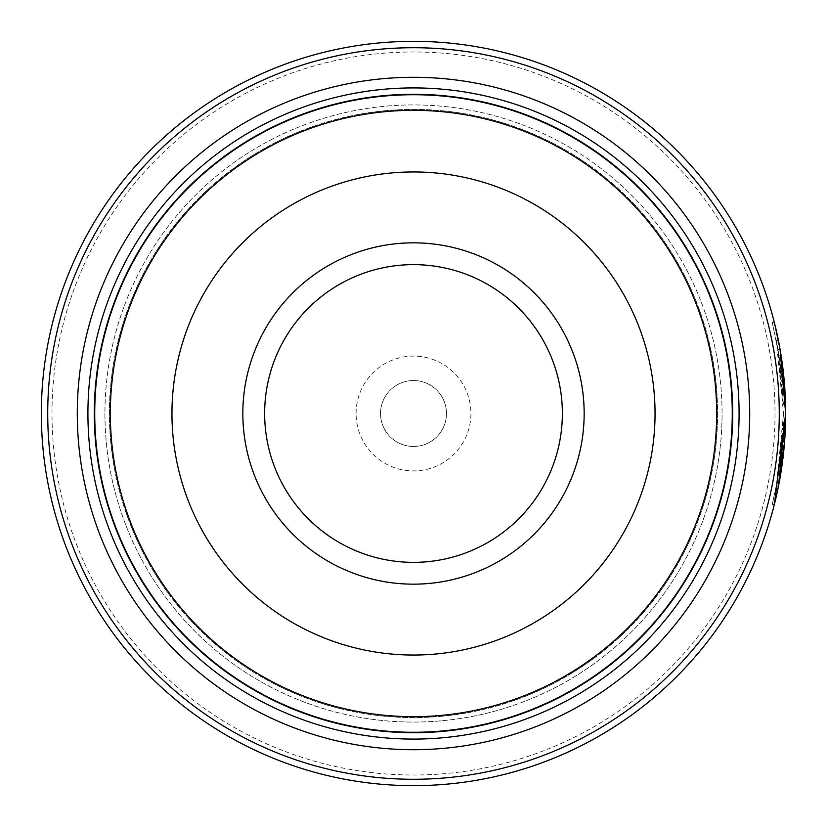 <?xml version="1.0" encoding="UTF-8"?>
<svg xmlns="http://www.w3.org/2000/svg" width="827" height="827" viewBox="0 0 827 827"><rect width="100%" height="100%" fill="white"/><g stroke="black" fill="none" stroke-linecap="round" stroke-linejoin="round"><path stroke-width="0.62" stroke-dasharray="4.13 3.1" d="M732.484 413.5A318.984 318.984 0 0 1 413.5 732.484A318.984 318.984 0 0 1 94.516 413.5A318.984 318.984 0 0 1 413.5 94.516A318.984 318.984 0 0 1 732.484 413.5A318.984 318.984 0 0 1 413.5 732.484A318.984 318.984 0 0 1 94.516 413.5A318.984 318.984 0 0 1 413.5 94.516A318.984 318.984 0 0 1 732.484 413.5A318.984 318.984 0 0 1 413.5 732.484A318.984 318.984 0 0 1 94.516 413.5A318.984 318.984 0 0 1 413.5 94.516A318.984 318.984 0 0 1 732.484 413.5A318.984 318.984 0 0 1 413.5 732.484A318.984 318.984 0 0 1 94.516 413.5A318.984 318.984 0 0 1 413.5 94.516A318.984 318.984 0 0 1 732.484 413.5A318.984 318.984 0 0 1 413.5 732.484A318.984 318.984 0 0 1 94.516 413.5A318.984 318.984 0 0 1 413.5 94.516A318.984 318.984 0 0 1 732.484 413.5A318.984 318.984 0 0 1 413.5 732.484A318.984 318.984 0 0 1 94.516 413.5A318.984 318.984 0 0 1 413.5 94.516A318.984 318.984 0 0 1 732.484 413.5A318.984 318.984 0 0 1 413.5 732.484A318.984 318.984 0 0 1 94.516 413.5A318.984 318.984 0 0 1 413.5 94.516A318.984 318.984 0 0 1 732.484 413.5A318.984 318.984 0 0 1 413.5 732.484A318.984 318.984 0 0 1 94.516 413.5A318.984 318.984 0 0 1 413.5 94.516A318.984 318.984 0 0 1 732.484 413.5A318.984 318.984 0 0 1 413.5 732.484A318.984 318.984 0 0 1 94.516 413.5A318.984 318.984 0 0 1 413.5 94.516A318.984 318.984 0 0 1 732.484 413.5A318.984 318.984 0 0 1 413.5 732.484A318.984 318.984 0 0 1 94.516 413.5A318.984 318.984 0 0 1 413.5 94.516A318.984 318.984 0 0 1 732.484 413.5A318.984 318.984 0 0 1 413.5 732.484A318.984 318.984 0 0 1 94.516 413.5A318.984 318.984 0 0 1 413.5 94.516A318.984 318.984 0 0 1 732.484 413.5A318.984 318.984 0 0 1 413.5 732.484A318.984 318.984 0 0 1 94.516 413.5A318.984 318.984 0 0 1 413.5 94.516A318.984 318.984 0 0 1 732.484 413.5A318.984 318.984 0 0 1 413.5 732.484A318.984 318.984 0 0 1 94.516 413.5A318.984 318.984 0 0 1 413.5 94.516A318.984 318.984 0 0 1 732.484 413.5M717.598 413.5A304.098 304.098 0 0 1 413.5 717.598A304.098 304.098 0 0 1 109.402 413.5A304.098 304.098 0 0 1 413.5 109.402A304.098 304.098 0 0 1 717.598 413.5A304.098 304.098 0 0 1 413.5 717.598A304.098 304.098 0 0 1 109.402 413.5A304.098 304.098 0 0 1 413.5 109.402A304.098 304.098 0 0 1 717.598 413.5A304.098 304.098 0 0 1 413.5 717.598A304.098 304.098 0 0 1 109.402 413.5A304.098 304.098 0 0 1 413.5 109.402A304.098 304.098 0 0 1 717.598 413.5A304.098 304.098 0 0 1 413.5 717.598A304.098 304.098 0 0 1 109.402 413.5A304.098 304.098 0 0 1 413.5 109.402A304.098 304.098 0 0 1 717.598 413.5A304.098 304.098 0 0 1 413.5 717.598A304.098 304.098 0 0 1 109.402 413.5A304.098 304.098 0 0 1 413.5 109.402A304.098 304.098 0 0 1 717.598 413.5A304.098 304.098 0 0 1 413.5 717.598A304.098 304.098 0 0 1 109.402 413.5A304.098 304.098 0 0 1 413.5 109.402A304.098 304.098 0 0 1 717.598 413.5M783.52 413.5L776.346 486.214L782.528 440.708L784.658 440.708A372.15 372.15 0 0 0 785.536 422.504L783.417 422.504L777.37 480.9L772.253 504.418L777.928 477.81L783.52 413.5M779.034 355.879L776.315 340.59L783.52 413.397L777.897 349.025L772.201 322.385L779.034 355.879L781.164 355.879L774.496 323.057M785.65 413.397L785.309 397.611M784.306 381.867L782.549 365.534M781.246 356.416L780.512 351.878M779.086 343.908L779.623 346.813M772.253 504.418L774.372 504.418L779.499 480.9L785.536 422.504L783.417 422.504A372.15 372.15 0 0 1 782.528 440.708L784.658 440.708M778.011 349.687A372.15 372.15 0 0 1 780.719 367.891L778.011 349.687L780.14 349.687L782.849 367.891A372.15 372.15 0 0 0 780.14 349.687M780.719 367.891L782.849 367.891M785.536 404.3L783.407 404.3L781.732 376.998L779.024 355.806L783.407 404.3L785.536 404.3L781.153 355.806L783.851 376.998L785.195 395.172M775.013 413.5A361.513 361.513 0 0 1 413.5 775.013A361.513 361.513 0 0 1 51.987 413.5A361.513 361.513 0 0 1 413.5 51.987A361.513 361.513 0 0 1 775.013 413.5M41.35 413.5A372.15 372.15 0 0 0 413.5 785.65A372.15 372.15 0 0 0 785.65 413.5A372.15 372.15 0 0 0 413.5 41.35A372.15 372.15 0 0 0 41.35 413.5M562.36 413.5A148.86 148.86 0 0 0 413.5 264.64A148.86 148.86 0 0 0 264.64 413.5A148.86 148.86 0 0 0 413.5 562.36A148.86 148.86 0 0 0 562.36 413.5M356.086 413.5A57.414 57.414 0 0 1 413.5 356.086A57.414 57.414 0 0 1 470.914 413.5A57.414 57.414 0 0 1 413.5 470.914A57.414 57.414 0 0 1 356.086 413.5M380.534 413.5A32.966 32.966 0 0 1 413.5 380.534A32.966 32.966 0 0 1 446.466 413.5A32.966 32.966 0 0 1 413.5 446.466A32.966 32.966 0 0 1 380.534 413.5A32.966 32.966 0 0 1 413.5 380.534A32.966 32.966 0 0 1 446.466 413.5A32.966 32.966 0 0 1 413.5 446.466A32.966 32.966 0 0 1 380.534 413.5M780.192 477.024L780.068 477.727M778.703 485.098L778.476 486.214L776.346 486.214M104.936 413.5A308.564 308.564 0 0 0 413.5 722.064A308.564 308.564 0 0 0 722.064 413.5A308.564 308.564 0 0 0 413.5 104.936A308.564 308.564 0 0 0 104.936 413.5A308.564 308.564 0 0 0 413.5 722.064A308.564 308.564 0 0 0 722.064 413.5A308.564 308.564 0 0 0 413.5 104.936A308.564 308.564 0 0 0 104.936 413.5A308.564 308.564 0 0 0 413.5 722.064A308.564 308.564 0 0 0 722.064 413.5M94.299 413.5A319.201 319.201 0 0 0 413.5 732.701A319.201 319.201 0 0 0 732.701 413.5A319.201 319.201 0 0 0 413.5 94.299A319.201 319.201 0 0 0 94.299 413.5A319.201 319.201 0 0 0 413.5 732.701A319.201 319.201 0 0 0 732.701 413.5A319.201 319.201 0 0 0 413.5 94.299A319.201 319.201 0 0 0 94.299 413.5M779.024 355.806L781.153 355.806M782.518 386.095L784.637 386.095L782.518 386.095M780.822 368.759L782.952 368.759M776.77 342.926L778.9 342.926M776.315 340.59L778.434 340.59M772.201 322.385L774.32 322.385"/><path stroke-width="1.24" d="M732.484 413.5A318.984 318.984 0 0 1 413.5 732.484A318.984 318.984 0 0 1 94.516 413.5A318.984 318.984 0 0 1 413.5 94.516A318.984 318.984 0 0 1 732.484 413.5A318.984 318.984 0 0 0 413.5 94.516A318.984 318.984 0 0 0 94.516 413.5M785.309 397.611L784.306 381.867M782.549 365.534L781.246 356.416M780.512 351.878L779.086 343.908M779.623 346.813L781.164 355.879M778.476 486.214L785.65 413.5L774.372 504.418M785.195 395.172L785.474 402.025M785.485 402.335L785.536 404.289M584.162 413.5A170.662 170.662 0 0 0 413.5 242.838A170.662 170.662 0 0 0 242.838 413.5A170.662 170.662 0 0 0 413.5 584.162A170.662 170.662 0 0 0 584.162 413.5M562.36 413.5A148.86 148.86 0 0 0 413.5 264.64A148.86 148.86 0 0 0 264.64 413.5A148.86 148.86 0 0 0 413.5 562.36A148.86 148.86 0 0 0 562.36 413.5M47.728 413.5A365.772 365.772 0 0 0 413.5 779.272A365.772 365.772 0 0 0 779.272 413.5A365.772 365.772 0 0 0 413.5 47.728A365.772 365.772 0 0 0 47.728 413.5M785.65 413.5A372.15 372.15 0 0 1 413.5 785.65A372.15 372.15 0 0 1 41.35 413.5A372.15 372.15 0 0 1 413.5 41.35A372.15 372.15 0 0 1 785.65 413.5M784.658 440.708L780.192 477.024M780.068 477.727L778.703 485.098M749.707 413.5A336.207 336.207 0 0 0 413.5 77.293A336.207 336.207 0 0 0 77.293 413.5A336.207 336.207 0 0 0 413.5 749.707A336.207 336.207 0 0 0 749.707 413.5M739.08 413.5A325.58 325.58 0 0 0 413.5 87.92A325.58 325.58 0 0 0 87.92 413.5A325.58 325.58 0 0 0 413.5 739.08A325.58 325.58 0 0 0 739.08 413.5M732.701 413.5A319.201 319.201 0 0 1 413.5 732.701A319.201 319.201 0 0 1 94.299 413.5A319.201 319.201 0 0 1 413.5 94.299A319.201 319.201 0 0 1 732.701 413.5M774.496 323.057L780.026 349.066L785.65 413.397M94.733 413.5A318.767 318.767 0 0 0 413.5 732.267A318.767 318.767 0 0 0 732.267 413.5A318.767 318.767 0 0 0 413.5 94.733A318.767 318.767 0 0 0 94.733 413.5M716.668 413.5A303.168 303.168 0 0 1 413.5 716.668A303.168 303.168 0 0 1 110.332 413.5A303.168 303.168 0 0 1 413.5 110.332A303.168 303.168 0 0 1 716.668 413.5M171.954 413.5A241.546 241.546 0 0 0 413.5 655.046A241.546 241.546 0 0 0 655.046 413.5A241.546 241.546 0 0 0 413.5 171.954A241.546 241.546 0 0 0 171.954 413.5"/></g></svg>
